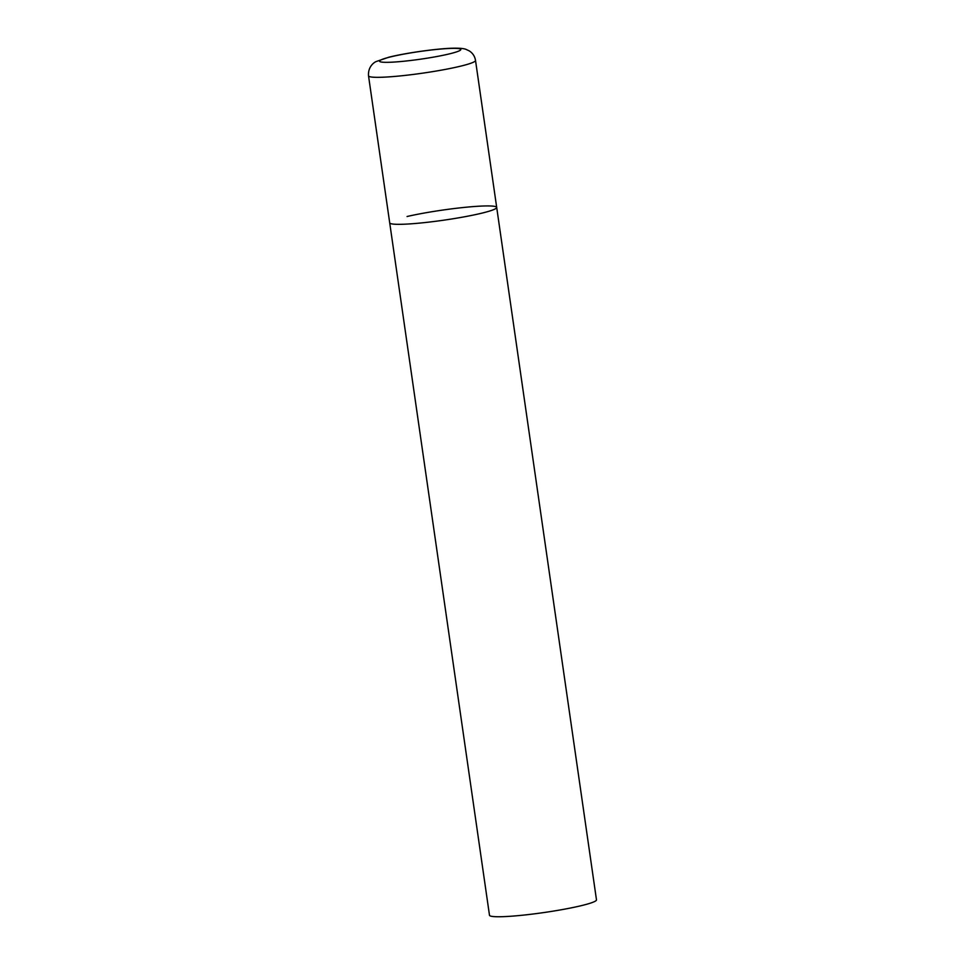 <?xml version="1.0" encoding="UTF-8"?>
<svg xmlns="http://www.w3.org/2000/svg" width="965" height="965" viewBox="0 0 965 965"><rect width="100%" height="100%" fill="white"/><g stroke="black" fill="none" stroke-linecap="round" stroke-linejoin="round"><path stroke-width="1.45" d="M403.756 224.23A54.052 5.078 -8.2 0 0 462.935 217.077A54.052 5.078 -8.2 0 0 496.698 207.427A54.052 5.078 171.8 0 1 479.352 213.748A54.052 5.078 171.8 0 1 421.982 222.867A54.052 5.078 171.8 0 1 389.703 222.843A54.052 5.078 -8.2 0 0 403.756 224.23M407.061 216.51A54.052 5.078 171.8 0 1 464.418 207.391A54.052 5.078 171.8 0 1 496.698 207.427L475.516 60.421C474.816 56.284 472.717 53.111 469.243 50.88L466.083 49.396C464.973 48.95 461.958 47.912 451.499 48.25C435.227 48.805 405.047 53.123 388.871 57.2L376.085 61.579C374.36 62.243 367.834 66.513 368.521 75.837A54.052 5.078 -8.2 0 0 382.574 77.224A54.052 5.078 -8.2 0 0 441.753 70.071A54.052 5.078 -8.2 0 0 475.516 60.421M496.698 207.427L596.479 899.838A54.052 5.078 171.8 0 1 579.133 906.171A54.052 5.078 171.8 0 1 521.763 915.29A54.052 5.078 171.8 0 1 489.484 915.254L368.521 75.837M390.198 62.255A41.085 3.86 -8.2 0 0 447.651 54.293A41.085 3.86 -8.2 0 0 450.16 48.431A41.085 3.86 -8.2 0 0 392.707 56.392A41.085 3.86 -8.2 0 0 390.198 62.255"/></g></svg>
